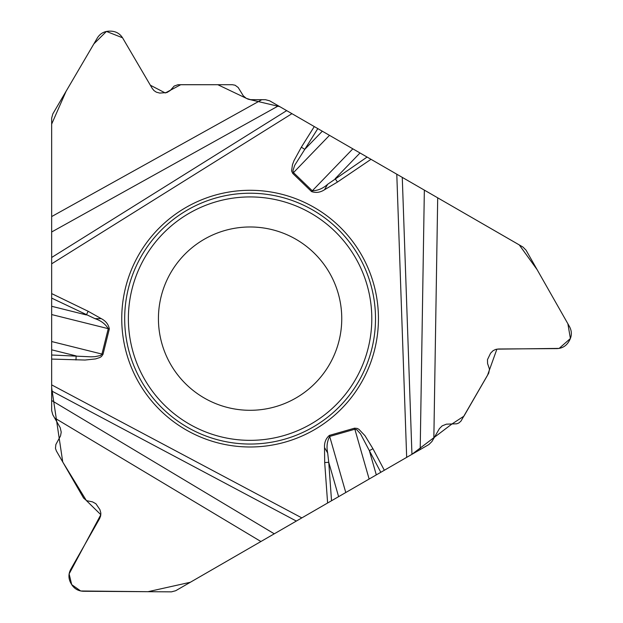 <?xml version="1.0" encoding="UTF-8"?>
<svg xmlns="http://www.w3.org/2000/svg" width="623" height="623" viewBox="0 0 623 623"><rect width="100%" height="100%" fill="white"/><g stroke="black" fill="none" stroke-linecap="round" stroke-linejoin="round"><path stroke-width="0.93" d="M51.662 400.496L274.268 533.81L327.612 503.01L190.342 582.264L148.001 591.694L80.686 590.978L71.707 584.631L69.122 573.892L100.833 514.691L86.356 500.534L62.744 462.009L51.662 387.74L51.662 231.99L51.662 410.573L52.776 414.739L60.197 427.643L61.225 432.136L60.532 435.921L55.868 444.51L55.455 448.35L56.374 450.966L83.583 498.065L86.652 500.682L92.5 501.865L95.903 503.742L99.921 509.653L100.848 513.072L100.646 515.899L99.625 518.546L70.734 569.367C68.343 573.931 68.359 578.487 70.781 583.035L71.559 584.39C74.285 588.758 78.225 591.056 83.373 591.266L171.45 591.85L175.67 590.736L260.912 541.519L54.653 417.986M274.268 533.81L260.912 541.519M424.349 190.116L522.946 247.043L526.022 250.142L569.554 326.709C571.945 331.272 571.93 335.828 569.508 340.376L568.721 341.731C565.995 346.108 562.055 348.397 556.907 348.607L498.455 348.997L495.651 349.433L493.097 350.679L490.597 353.186L487.49 359.619L487.568 363.505L489.468 369.159L488.736 373.13L460.927 421.164L458.824 422.978L456.76 423.796L446.442 424.162L442.159 425.867L439.441 428.593L431.98 441.466L428.928 444.518L420.198 449.557L424.349 190.116L269.689 100.825L265.523 99.711L250.641 99.68L246.233 98.333L243.305 95.833L238.188 87.5L235.081 85.219L232.356 84.712L177.96 84.728L174.16 86.075L170.204 90.545L166.878 92.562L159.753 93.084L156.334 92.173L153.982 90.584L152.199 88.373L122.638 37.948C119.881 33.595 115.925 31.329 110.777 31.15L109.212 31.15C104.064 31.329 100.108 33.595 97.352 37.948L52.807 113.923L51.662 118.136L51.662 216.57L261.769 99.711M278.419 105.863L51.662 231.99L51.662 216.57M345.773 492.52L329.692 436.443C327.052 441.395 326.382 446.917 327.675 453.007L328.749 462.282L324.692 462.578L327.612 503.01L420.198 449.557M378.441 318.641A128.346 128.346 0 0 0 185.919 207.49A128.346 128.346 0 0 0 185.919 429.792A128.346 128.346 0 0 0 378.441 318.641M341.754 318.641A91.667 91.667 0 0 1 204.258 398.019A91.667 91.667 0 0 1 204.258 239.255A91.667 91.667 0 0 1 341.754 318.641A91.667 91.667 0 0 1 204.258 398.019A91.667 91.667 0 0 1 204.258 239.255A91.667 91.667 0 0 1 341.754 318.641M317.808 128.611L304.779 149.356L322.309 131.204M314.28 126.57L301.337 147.192L304.779 149.356L294.671 165.36L292.935 170.718L293.48 172.618L329.474 135.347M51.662 355.009L90.95 356.823L95.054 356.668L100.568 355.492L101.938 354.074L108.27 328.679C105.303 323.913 100.856 320.565 94.937 318.641L51.662 298.106M51.662 306.282L86.363 314.934L88.139 311.274L51.662 293.589M94.937 318.641L101.253 318.641C105.77 320.954 108.464 324.388 109.329 328.936L102.997 354.339L101.409 356.574L99.844 357.524L95.553 358.918L85.055 360.039L51.662 359.082M380.809 472.296L369.353 450.639L372.951 448.739L364.985 435.695L358.895 429.317L357.291 428.437L354.557 428.18L329.396 435.399C325.884 438.421 324.256 442.47 324.513 447.54L327.675 453.007M301.337 147.192L294.017 160.609L292.475 164.659L291.58 170.904L292.724 173.396L311.555 191.58C315.931 193.107 320.253 192.491 324.513 189.742L327.675 184.268L367.087 157.058M292.724 173.396L293.48 172.618L312.31 190.802C317.925 190.615 323.041 188.434 327.675 184.268M369.135 479.032L354.853 429.224L356.769 429.699L360.546 433.888L369.353 450.639L376.308 474.897M360.008 152.97L335.166 178.7L337.448 182.064L371.004 159.317M75.99 359.985L76.146 355.92L51.662 349.815M338.608 496.663L328.749 462.282L331.529 500.752M51.662 231.99L51.654 124.117L66.069 91.308L93.871 43.875L106.44 31.43L122.544 37.785L150.338 85.211L165.274 92.975L180.756 84.697L217.832 84.712L248.094 99.166L279.782 106.65L396.789 174.206L406.671 457.36M397.521 174.627L401.383 176.862M411.943 454.323L402.271 177.376L519.263 244.901L537.104 269.634L567.872 323.75L570.403 338.515L559.135 348.405L496.897 349.145L487.513 375.303L463.894 416.195L451.909 424.014L411.873 454.362M411.094 454.813L328.742 502.356M437.696 197.826L433.849 438.218M375.505 318.641A125.41 125.41 0 0 1 187.391 427.246A125.41 125.41 0 0 1 187.391 210.029A125.41 125.41 0 0 1 375.505 318.641M371.799 318.641A121.703 121.703 0 0 1 189.236 424.037A121.703 121.703 0 0 1 189.236 213.237A121.703 121.703 0 0 1 371.799 318.641M311.555 191.58L352.836 148.835M51.662 257.478L286.673 110.629M51.662 314.56L109.329 328.936M102.997 354.339L51.662 341.536M51.662 263.817L291.938 113.674M101.253 318.641L88.139 311.274M51.662 384.882L301.828 517.892M324.692 462.578L324.513 447.54M384.329 470.264L372.951 448.739M324.513 189.742L337.448 182.064M329.396 435.399L329.692 436.443L354.853 429.224L354.557 428.18M296.338 521.062L51.662 390.964"/></g></svg>
